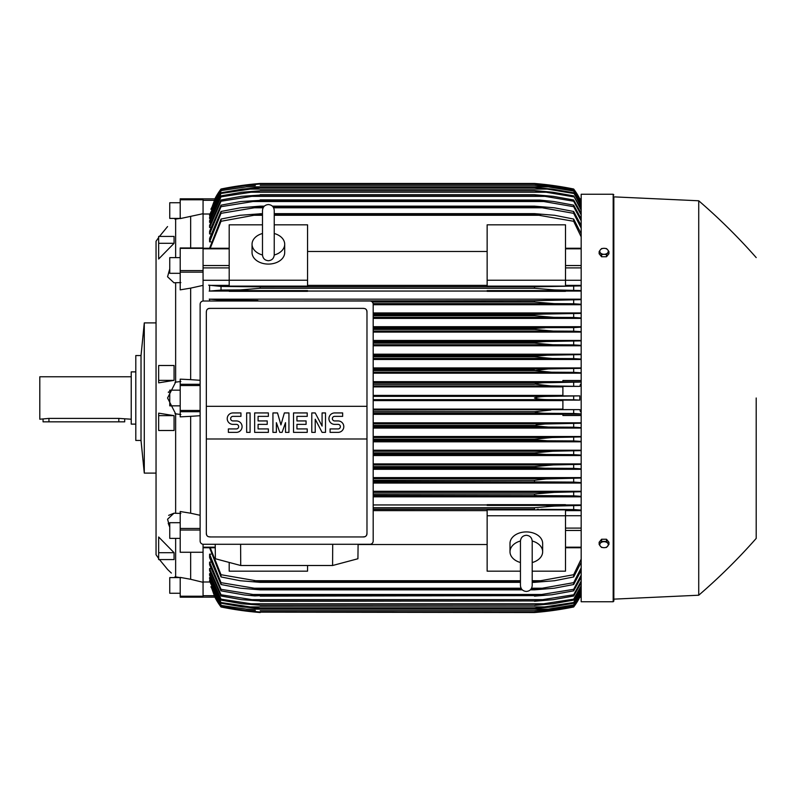 <?xml version="1.0" encoding="UTF-8"?>
<svg xmlns="http://www.w3.org/2000/svg" width="796" height="796" viewBox="0 0 796 796"><rect width="100%" height="100%" fill="white"/><g stroke="black" fill="none" stroke-linecap="round" stroke-linejoin="round"><path stroke-width="1.19" d="M262.491 254.82L262.491 254.839C262.839 258.411 264.799 260.372 268.371 260.72C271.943 260.372 273.894 258.411 274.242 254.839L274.242 210.433C273.894 206.861 271.943 204.9 268.371 204.552C264.799 204.9 262.839 206.861 262.491 210.433L262.491 254.839M262.491 233.497L262.491 233.497A16.328 11.542 180 0 0 252.043 244.223L252.043 252.541A16.328 11.542 180 0 0 268.371 264.083A16.328 11.542 180 0 0 284.699 252.541L284.699 244.223A16.328 11.542 180 0 1 274.242 254.999M262.491 254.999A16.328 11.542 180 0 1 252.043 244.223M274.242 210.433L274.242 233.497A16.328 11.542 180 0 1 284.699 244.223M307.555 280.242L307.555 286.112L229.188 286.112L229.188 280.242L307.555 280.242L307.555 224.83L274.242 224.83M229.188 280.242L229.188 224.83L262.491 224.83M307.555 251.466L487.142 251.466M487.142 285.376L307.555 285.376M565.508 280.242L565.508 286.112L487.142 286.112L487.142 224.83L565.508 224.83L565.508 280.242L487.142 280.242M229.188 280.272L203.06 280.272M203.06 199.786L180.204 199.786L180.204 198.821L203.06 198.821L203.06 247.974L180.204 247.974L180.204 289.853L190.652 288.132L190.652 379.662L200.124 380.289M203.06 301.037L203.06 247.974M203.06 544.265L203.06 552.265L180.204 552.265L203.06 552.265M203.06 552.474L203.06 596.214L180.204 596.214L180.204 597.179L203.06 597.179L203.06 596.214M487.142 504.953L373.185 504.953M581.18 504.953L565.508 504.953M373.185 496.833L581.18 496.833M581.18 491.281L373.185 491.281M373.185 483.063L581.18 483.063M581.18 477.61L373.185 477.61M373.185 469.302L581.18 469.302M581.18 463.919L373.185 463.919M373.185 455.551L581.18 455.551M581.18 450.218L373.185 450.218M373.185 441.81L581.18 441.81M581.18 436.516L373.185 436.516M373.185 428.069L581.18 428.069M581.18 422.815L373.185 422.815M581.18 415.502L562.891 415.502L562.891 414.179L581.18 414.179M373.185 414.348L562.891 414.348M562.891 409.094L373.185 409.094M373.185 400.617L562.891 400.617M211.199 586.761L214.88 597.149L221.019 606.98A65.302 65.302 0 0 1 214.87 597.149L215.537 597.149M214.88 597.149L203.06 597.149L215.019 597.04M221.019 606.97L244.631 610.9L260.202 612.532A326.529 326.529 0 0 1 221.019 606.98M255.785 612.144L534.484 612.532L550.056 610.9L573.667 606.97L579.647 597.149L573.667 606.632L550.842 610.452L534.484 612.074L549.21 610.452L573.667 606.403L581.18 593.657M251.417 611.696L244.631 610.9L247.367 610.9M547.33 610.9L550.056 610.9M546.464 611.338L544.563 611.557M543.24 611.706L534.484 612.532A326.529 326.529 0 0 0 573.667 606.98A65.302 65.302 0 0 0 579.816 597.149L579.15 597.149M241.924 289.893L243.158 289.853M244.292 289.804L245.407 289.754M246.561 289.684L247.835 289.595M581.18 290.57L554.553 289.923L534.484 288.291L260.202 288.291L240.133 289.923L221.019 290.052L221.019 286.441L260.202 286.849L260.202 288.291L534.484 288.291L534.484 286.849L581.18 285.893M257.526 286.709L255.755 286.669M254.014 286.65L540.683 286.65L254.014 286.65M535.877 286.759L260.202 286.849M373.185 331.066L553.349 331.066L534.484 329.425L373.185 329.425L534.484 329.425L534.484 328.43L544.971 327.793M581.18 331.653L573.667 331.186L573.667 327.624L373.185 327.793L545.001 327.793L534.484 328.43L373.185 328.43M373.185 317.345L553.817 317.345L534.484 315.714L373.185 315.714L534.484 315.714L534.484 314.549L543.688 314.082M543.698 314.082L373.185 314.082L543.698 314.082L581.18 313.405M534.494 314.549L373.185 314.549M221.019 301.017L221.019 300.172L257.884 300.51M373.115 303.634L554.225 303.634L534.484 302.002L372.249 302.002L534.484 302.002L534.484 300.689L581.18 299.654M534.494 302.002L535.002 302.092M579.796 198.821L581.18 198.821M255.327 185.548L245.486 185.548L221.019 189.368L215.049 198.851L203.06 198.851L215.049 198.851L211.199 209.239M214.87 198.851A65.302 65.302 0 0 1 221.019 189.02L214.88 198.851L215.537 198.851M221.019 189.02A326.529 326.529 0 0 1 260.202 183.468L244.631 185.1L221.019 189.03M248.641 184.612L244.631 185.1L247.367 185.1M547.33 185.1L534.484 183.468L260.202 183.468L251.417 184.304M221.019 189.368L243.855 185.548L260.202 183.906L534.484 183.906L550.842 185.548L573.667 189.368L579.816 198.851L573.667 189.02A326.529 326.529 0 0 0 534.484 183.468M573.667 189.03L548.444 184.901M536.574 183.647L538.753 183.846M543.24 184.294L544.563 184.443M579.15 198.851L579.816 198.851A65.302 65.302 0 0 0 573.667 189.02M203.06 213.686L180.204 218.601L180.204 199.786M175.637 219.109C164.991 228.85 164.991 228.85 175.637 219.109C164.991 228.85 164.991 228.85 175.637 219.109L175.637 257.635M158.653 380.359L158.653 365.493L174.065 365.493L174.065 380.359L158.653 382.846L158.653 380.359L174.065 380.359M158.653 243.307L158.653 236.422L174.065 236.422L174.065 243.307L158.653 259.008L158.653 243.307L174.065 243.307M156.046 259.227L156.046 536.773L156.046 473.103L144.285 473.103L144.285 322.897L156.046 322.897L156.046 241.268L156.046 554.732L158.653 558.464M168.225 523.33L169.757 527.171L167.558 519.221L173.996 513.191L175.637 513.281L175.637 413.85L167.558 398L175.637 382.15L175.637 282.719L173.996 282.809L167.558 276.779L169.757 268.829M168.513 391.881L168.334 392.448M174.981 382.239L180.861 381.483M180.204 202.741L169.757 202.741L169.757 218.412L179.936 218.412M141.021 355.553L141.021 440.447L135.798 440.447L135.798 355.553L141.021 355.553L144.285 322.897M135.798 371.881L131.231 371.881L131.231 424.119L135.798 424.119M131.231 376.777L39.8 376.777L39.8 419.223L48.944 418.397L118.823 418.397L131.231 419.223M43.064 419.223L43.064 421.84L124.693 421.84L124.693 419.223M180.861 414.517L174.981 413.761M180.861 282.59L174.981 282.729M173.996 513.191L168.633 515.37M175.637 538.365L175.637 576.891C164.991 567.15 164.991 567.15 175.637 576.891L175.618 576.871M171.369 573.07L167.996 569.856M167.657 569.528L159.479 559.578M174.065 415.641L174.065 430.507L158.653 430.507L158.653 413.154L174.065 415.641L158.653 415.641M174.065 552.693L174.065 559.578L158.653 559.578L158.653 536.992L174.065 552.693L158.653 552.693M174.981 513.271L180.861 513.41M174.981 576.782L180.861 577.737M180.861 218.263L174.981 219.218M190.652 552.653L190.652 579.279L180.204 577.398L180.204 596.214M180.204 593.259L169.757 593.259L169.757 577.588L179.936 577.588M200.124 415.711L190.652 416.338L190.652 513.211L180.204 511.52L180.204 552.265M180.204 538.365L169.757 538.365L169.757 522.693L180.204 522.693M190.652 416.338L180.204 416.855L180.204 379.145L190.652 379.662M180.204 405.841L169.757 405.841L169.757 390.159L180.204 390.159M180.204 273.307L169.757 273.307L169.757 257.635L180.204 257.635M190.652 216.721L190.652 247.974M203.06 597.179L180.204 597.179M190.652 579.279L203.06 582.314M190.652 513.211L200.124 515.301M203.06 285.366L190.652 288.132M613.179 601.756L613.179 194.244L581.18 194.244L581.18 601.756L613.179 601.756L613.835 601.099L613.835 398L613.835 601.099M534.504 495.311L536.803 495.49M373.185 509.35L534.494 509.151M537.171 509.291L538.942 509.331M552.782 506.107L551.548 506.147M550.414 506.186L549.3 506.246M548.145 506.316L546.872 506.405M613.835 196.861L613.835 398L613.835 196.861L698.729 200.781L698.729 595.219L613.835 599.139M756.2 398L756.2 538.404L756.2 398M608.94 544.424L608.94 542.245L606.492 539.25L601.587 539.25L599.139 542.245L599.139 544.424L600.363 546.195A4.249 3.005 0 0 1 599.796 544.693A4.249 3.005 0 0 1 600.363 543.19A4.249 3.005 0 0 1 604.035 541.698A4.249 3.005 0 0 1 607.716 543.19A4.249 3.005 0 0 1 608.283 544.693A4.249 3.005 0 0 1 607.716 546.195A4.249 3.005 0 0 1 604.035 547.698L606.492 547.429L608.94 544.424L606.492 541.429L601.587 541.429L599.139 544.424M601.587 547.429L604.035 547.698A4.249 3.005 0 0 1 600.363 546.195L601.587 547.429M606.492 539.25L606.492 541.429M601.587 539.25L601.587 541.429M245.417 610.452L260.202 612.074L243.855 610.452L221.019 606.632L215.049 597.149M260.202 612.094L534.484 612.094L260.202 612.074M210.89 586.761L221.019 606.403L245.486 610.452L255.327 610.452M539.37 610.452L549.21 610.452M203.06 581.985L209.806 581.985M373.185 399.632L550.056 399.632C542.703 399.672 537.509 399.124 534.484 398C537.788 396.836 542.981 396.299 550.056 396.368L579.816 395.881L562.891 395.881L562.891 386.388L579.647 386.388L550.842 385.921L534.484 384.08C537.589 383.085 542.494 382.617 549.21 382.657L581.18 382.06M373.185 396.368L550.056 396.368M373.185 410.079L579.647 409.612L562.891 409.612L562.891 400.119L579.816 400.119L573.667 399.771L573.667 396.229M573.667 399.771L550.056 399.632M579.816 400.119L579.816 395.881M562.891 395.383L373.185 395.383M373.185 385.921L550.842 385.921M373.185 386.906L562.891 386.906M373.185 384.289L534.484 384.289M373.185 384.08L534.484 384.08M573.667 386.05L573.667 382.508M373.185 382.657L549.21 382.657M373.185 411.711L534.484 411.711L550.842 410.079M373.185 413.343L549.21 413.343C542.454 413.383 537.549 412.905 534.484 411.92L373.185 411.92M581.18 413.94L573.667 413.492L573.667 409.95M573.667 413.492L549.21 413.343M373.185 427.064L548.285 427.064L534.484 425.85L373.185 425.85M534.484 425.85L536.434 424.885L545.031 423.999L581.18 423.213M373.185 425.432L534.484 425.432M581.18 427.661L573.667 427.213L573.667 423.661M573.667 427.213L548.285 427.064M373.185 423.8L551.558 423.8M373.185 440.775L547.28 440.775L534.484 439.76L373.185 439.76M534.484 439.76L534.484 439.143L552.215 437.511L581.18 436.924M373.185 439.143L534.484 439.143M581.18 441.392L573.667 440.934L573.667 437.382M573.667 440.934L547.28 440.775M373.185 437.511L552.215 437.511M373.185 454.486L546.185 454.486L534.484 453.67L373.185 453.67M534.484 453.67L534.484 452.854L552.812 451.223L581.18 450.635M373.185 452.854L534.484 452.854M581.18 455.123L573.667 454.655L573.667 451.093M573.667 454.655L546.185 454.486M373.185 451.223L552.812 451.223M373.185 468.207L545.001 468.207L534.484 467.57L373.185 467.57M534.484 467.57L534.484 466.575L553.349 464.934L581.18 464.347M373.185 466.575L534.484 466.575M581.18 468.854L573.667 468.376L573.667 464.814M573.667 468.376L545.001 468.207M373.185 464.934L553.349 464.934M373.185 481.918L543.698 481.918L373.185 481.451M534.484 481.451L534.484 480.286L545.986 478.963L581.18 478.048M373.185 480.286L534.484 480.286M581.18 482.595L573.667 482.097L573.667 478.525M573.667 482.097L543.698 481.918M373.185 478.655L553.817 478.655M373.185 495.629L542.265 495.629L373.185 495.311M534.484 495.311L534.484 493.998L554.225 492.366L581.18 491.739M373.185 493.998L534.484 493.998M581.18 496.346L573.667 495.828L573.667 492.236M573.667 495.828L542.265 495.629M373.185 492.366L554.225 492.366M565.508 505.38L565.508 504.674L487.142 504.674L487.142 505.38L565.508 505.38M373.185 507.709L534.484 507.709L534.484 509.151L373.185 509.151M534.484 507.709L554.553 506.077L581.18 505.43M581.18 510.107L573.667 509.559L573.667 505.948M573.667 509.559L540.683 509.35M307.555 565.508L307.555 571.17L229.188 571.17L229.188 562.434M373.185 510.624L487.142 510.624M487.142 544.534L358.091 544.534M520.445 571.17L487.142 571.17L487.142 509.888L565.508 509.888L565.508 571.17L532.206 571.17M487.142 515.758L565.508 515.758M532.206 579.06L532.206 585.567C531.857 589.139 529.897 591.1 526.325 591.448C522.753 591.1 520.793 589.139 520.445 585.567L520.445 562.503A16.328 11.542 0 0 1 509.997 551.777L509.997 543.459A16.328 11.542 0 0 1 526.325 531.917A16.328 11.542 0 0 1 542.653 543.459L542.653 551.777A16.328 11.542 0 0 1 532.206 562.543L532.206 562.503M532.196 541.001A16.328 11.542 0 0 1 542.653 551.777M532.206 585.567L532.206 541.161C531.857 537.589 529.897 535.628 526.325 535.28C522.753 535.628 520.793 537.589 520.445 541.161L520.445 585.567M509.997 551.777A16.328 11.542 0 0 1 520.455 541.001M332.698 544.285L332.589 565.508L240.72 565.508L240.611 544.285M215.209 544.285L215.388 558.752L240.72 565.508M332.589 565.508L357.921 558.752L358.1 544.285M369.921 544.285L203.388 544.285A3.264 3.264 0 0 1 200.124 541.021L200.124 304.291A3.264 3.264 0 0 1 203.388 301.017L369.921 301.017A3.264 3.264 0 0 1 373.185 304.291L373.185 541.021A3.264 3.264 0 0 1 369.921 544.285M363.712 308.37L209.597 308.37A3.264 3.264 0 0 0 207.288 309.326M208.343 536.693A3.264 3.264 0 0 1 206.333 533.668L206.333 406.328L366.976 406.328L366.976 311.634A3.264 3.264 0 0 0 364.966 308.619M363.712 536.942L209.597 536.942L363.712 536.942A3.264 3.264 0 0 0 366.976 533.668L366.976 438.984L206.333 438.984M366.976 438.984L366.976 406.328L206.333 406.328L206.333 311.634M366.916 533.041C366.986 535.658 365.712 536.942 363.085 536.872M210.224 536.872C207.597 536.942 206.323 535.658 206.393 533.041M338.081 432.367A5.711 5.711 0 0 0 343.792 426.656A5.711 5.711 0 0 0 338.081 420.935L334.658 420.935A2.288 2.288 0 0 1 332.37 418.656A2.288 2.288 0 0 1 334.658 416.368L342.658 416.368L342.658 412.935L334.658 412.935A5.711 5.711 0 0 0 328.937 418.656A5.711 5.711 0 0 0 334.658 424.368L338.081 424.368A2.288 2.288 0 0 1 340.37 426.656A2.288 2.288 0 0 1 338.081 428.935L330.081 428.935L330.081 432.367L338.081 432.367M307.226 428.935L307.226 432.367L293.515 432.367L293.515 412.935L307.226 412.935L307.226 416.368L296.938 416.368L296.938 420.935L306.082 420.935L306.082 424.368L296.938 424.368L296.938 428.935L307.226 428.935M268.371 428.935L268.371 432.367L254.65 432.367L254.65 412.935L268.371 412.935L268.371 416.368L258.083 416.368L258.083 420.935L267.227 420.935L267.227 424.368L258.083 424.368L258.083 428.935L268.371 428.935M236.372 432.367A5.711 5.711 0 0 0 242.084 426.656A5.711 5.711 0 0 0 236.372 420.935L232.939 420.935A2.288 2.288 0 0 1 230.651 418.656A2.288 2.288 0 0 1 232.939 416.368L240.939 416.368L240.939 412.935L232.939 412.935A5.711 5.711 0 0 0 227.228 418.656A5.711 5.711 0 0 0 232.939 424.368L236.372 424.368A2.288 2.288 0 0 1 238.651 426.656A2.288 2.288 0 0 1 236.372 428.935L228.372 428.935L228.372 432.367L236.372 432.367M250.083 412.935L250.083 432.367L246.651 432.367L246.651 412.935L250.083 412.935M276.371 422.656L276.371 432.367L272.938 432.367L272.938 412.935L277.515 412.935L280.938 424.935L284.371 412.935L288.938 412.935L288.938 432.367L285.515 432.367L285.515 422.656L282.082 432.367L279.794 432.367L276.371 422.656M315.226 419.223L315.226 432.367L311.793 432.367L311.793 412.935L315.226 412.935L322.082 426.079L322.082 412.935L325.514 412.935L325.514 432.367L322.082 432.367L315.226 419.223M206.393 312.261C206.323 309.644 207.597 308.37 210.224 308.43M363.085 308.43C365.712 308.37 366.986 309.644 366.916 312.261M209.806 214.015L203.06 214.015M221.019 189.597L210.89 209.239M539.37 185.548L549.21 185.548L534.484 183.926L260.202 183.926L245.417 185.548M581.18 202.343L573.667 189.368M573.667 189.597L549.21 185.548M579.657 198.851L580.304 200.303L579.637 198.851L581.18 198.851L579.816 198.851M601.587 256.75L601.587 254.571L604.035 254.302A4.249 3.005 180 0 1 600.363 252.81A4.249 3.005 180 0 1 599.796 251.307A4.249 3.005 180 0 1 600.363 249.805L599.139 251.576L599.139 253.755L601.587 256.75L606.492 256.75L608.94 253.755L608.94 251.576L607.716 249.805A4.249 3.005 180 0 1 608.283 251.307A4.249 3.005 180 0 1 607.716 252.81A4.249 3.005 180 0 1 604.035 254.302L606.492 254.571L608.94 251.576M606.492 256.75L606.492 254.571M604.035 248.302A4.249 3.005 180 0 1 607.716 249.805L606.492 248.571L604.035 248.302L601.587 248.571L600.363 249.805A4.249 3.005 180 0 1 604.035 248.302M599.139 251.576L601.587 254.571M579.816 597.149L581.18 597.149L579.637 597.149L581.18 593.786M209.597 547.757L221.019 576.941L221.019 574.712L260.202 581.488L260.202 582.354L240.133 580.722L221.019 576.941M209.995 580.354L209.597 581.14L221.019 605.398L246.412 609.139L548.285 609.139L573.667 604.93L581.18 592.045M210.164 577.548L209.597 577.548L209.597 578.752L221.019 603.229L221.019 602.522L260.202 608.423L242.472 606.91L221.019 603.229M210.333 573.627L209.597 573.627L209.597 575.279L221.019 600.124L221.019 599.149L260.202 605.179L241.885 603.766L221.019 600.124M210.512 568.503L209.597 568.503L209.597 570.662L221.019 596.005L221.019 594.771L260.202 600.94L241.347 599.637L221.019 596.005M210.691 562.075L209.597 562.075L209.597 564.792L221.019 590.841L221.019 589.309L260.202 595.637L254.839 595.925L244.481 594.98L221.019 590.841M210.87 554.165L209.597 554.165L209.597 557.538L221.019 584.523L221.019 582.662L260.202 589.189L260.202 589.846L240.472 588.214L221.019 584.523M209.597 554.165L221.019 582.662M260.202 589.189L521.698 589.189M530.952 589.189L542.265 588.214L573.667 582.662L581.18 567.886M260.202 589.846L522.305 589.846M530.345 589.846L534.484 589.846L534.484 589.189M252.422 588.214L521.082 588.214L252.422 588.214M531.569 588.214L542.265 588.214L531.569 588.214M581.18 570.473L573.667 584.523L554.225 588.214L534.484 589.846M573.667 584.523L573.667 582.662M209.597 562.075L221.019 589.309M260.202 595.637L534.484 595.637L573.667 589.309L581.18 575.14M260.202 596.124L534.484 595.637M581.18 577.239L573.667 590.841L551.917 594.761L534.484 596.124M573.667 590.841L573.667 589.309M250.999 594.483L543.698 594.483M209.597 568.503L221.019 594.771M260.202 600.94L534.484 600.94L573.667 594.771L581.18 581.07M260.202 601.279L534.484 600.94M581.18 582.752L573.667 596.005L553.349 599.637L534.484 601.279M573.667 596.005L573.667 594.771M249.695 599.637L545.001 599.637M209.597 573.627L221.019 599.149M260.202 605.179L534.484 605.179L573.667 599.149L581.18 585.806M260.202 605.398L534.484 605.179M581.18 587.11L573.667 600.124L552.812 603.766L534.484 605.398M573.667 600.124L573.667 599.149M248.501 603.766L546.185 603.766M209.597 577.548L221.019 602.522M260.202 608.423L534.484 608.423L573.667 602.522L581.18 589.448M260.202 608.542L534.484 608.423M581.18 590.403L573.667 603.229L552.215 606.91L534.484 608.542M573.667 603.229L573.667 602.522M247.417 606.91L547.28 606.91M209.597 580.354L221.019 604.93M246.372 609.129L221.019 605.398M260.202 610.711L534.484 610.711L548.285 609.139M260.202 610.771L534.484 610.711M581.18 592.672L573.667 605.398L551.558 609.139L534.484 610.771M210.244 547.757L221.019 574.712M260.202 581.488L520.445 581.488M532.206 581.488L540.683 580.722L573.667 574.712L581.18 559.14M260.202 582.354L520.445 582.354M532.206 582.354L534.484 582.354L534.484 581.488M254.014 580.722L520.445 580.722L254.014 580.722M532.206 580.722L540.683 580.722L532.206 580.722M581.18 562.294L573.667 576.941L554.553 580.722L534.484 582.354M573.667 576.941L573.667 574.712M565.508 515.728L581.18 515.728M565.508 510.624L581.18 510.624M581.18 412.238L579.647 409.612M579.647 386.388L581.18 383.762M581.18 381.821L562.891 381.821L562.891 380.498L581.18 380.498M562.891 381.652L373.185 381.652M373.185 373.185L581.18 373.185M581.18 367.931L373.185 367.931M373.185 359.484L581.18 359.484M581.18 354.19L373.185 354.19M373.185 345.782L581.18 345.782M581.18 340.449L373.185 340.449M373.185 332.081L581.18 332.081M581.18 326.698L373.185 326.698M373.185 318.39L581.18 318.39M581.18 312.937L373.185 312.937M373.185 304.719L581.18 304.719M581.18 299.167L209.597 299.167L209.597 301.017M565.508 291.047L581.18 291.047M307.555 291.047L487.142 291.047M229.188 285.376L209.597 285.376L209.597 291.047L229.188 291.047M209.249 299.107L221.925 300.221M534.484 300.689L260.202 301.017M581.18 304.261L573.667 303.764L573.667 300.172M573.667 303.764L554.225 303.634M581.18 317.952L573.667 317.475L573.667 313.903M573.667 317.475L553.817 317.345M573.667 331.186L553.349 331.066M373.185 343.146L534.484 343.146L534.484 342.33L546.185 341.514L581.18 340.877M373.185 342.33L534.484 342.33M373.185 344.777L552.812 344.777L534.484 343.146M581.18 345.365L573.667 344.907L573.667 341.345M573.667 344.907L552.812 344.777M373.185 341.514L546.185 341.514M373.185 356.857L534.484 356.857L534.484 356.24L547.28 355.225L581.18 354.608M373.185 356.24L534.484 356.24M373.185 358.489L552.215 358.489L534.484 356.857M581.18 359.076L573.667 358.618L573.667 355.066M573.667 358.618L552.215 358.489M373.185 355.225L547.28 355.225M373.185 370.568L534.484 370.568L548.285 368.936L581.18 368.339M373.185 370.15L534.484 370.15M373.185 372.2L551.558 372.2L534.484 370.568M581.18 372.787L573.667 372.339L573.667 368.787M573.667 372.339L551.558 372.2M373.185 368.936L548.285 368.936M229.188 291.326L307.555 291.326L307.555 290.62L229.188 290.62L229.188 291.326M487.142 291.326L565.508 291.326L565.508 290.62L487.142 290.62L487.142 291.326M221.716 290.013L209.169 291.127M208.642 285.157L221.477 286.47M573.667 290.052L573.667 286.441M573.667 327.624L581.18 327.146M581.18 285.376L565.508 285.376M581.18 280.272L565.508 280.272M581.18 236.86L573.667 221.288L534.484 214.512L274.242 214.512M262.491 214.512L254.014 215.278L262.491 215.278M274.242 215.278L540.683 215.278M254.014 215.278L221.019 221.288L210.244 248.243M209.597 248.243L221.019 219.059L240.133 215.278L262.491 213.646M274.242 213.646L534.484 213.646L554.553 215.278L573.667 219.059L581.18 233.706M260.202 213.646L260.202 214.512M534.484 214.512L534.484 213.646M573.667 221.288L573.667 219.059M221.019 219.059L221.019 221.288M221.019 211.477L240.472 207.786L260.202 206.154L260.202 206.811L221.019 213.338L221.019 211.477L209.597 238.462L209.597 241.835L210.87 241.835M221.019 205.159L240.88 201.517L260.202 200.363L221.019 206.691L221.019 205.159L209.597 231.208L209.597 233.924L210.691 233.924M221.019 199.995L241.347 196.363L260.202 195.06L221.019 201.229L221.019 199.995L209.597 225.338L209.597 227.497L210.512 227.497M221.019 195.876L241.885 192.234L260.202 190.821L221.019 196.851L221.019 195.876L209.597 220.721L209.597 222.373L210.333 222.373M221.019 192.771L242.472 189.09L260.202 187.577L221.019 193.478L221.019 192.771L209.597 217.248L209.597 218.452L210.164 218.452M581.18 203.955L573.667 191.07L548.285 186.861L246.412 186.861L221.019 190.602L209.597 214.86L209.995 215.646M221.019 191.07L209.597 215.646M221.019 190.602L246.372 186.871M260.202 185.229L535.091 185.249L551.558 186.861L573.667 190.602L581.18 203.328M548.285 186.861L534.484 185.289L260.202 185.289M221.019 193.478L209.597 218.452M260.202 187.458L534.484 187.458L552.215 189.09L573.667 192.771L581.18 205.597M247.417 189.09L547.28 189.09L534.484 187.577L260.202 187.577M581.18 206.552L573.667 192.771M573.667 193.478L547.28 189.09M221.019 196.851L209.597 222.373M260.202 190.602L534.484 190.602L552.812 192.234L573.667 195.876L581.18 208.89M248.501 192.234L546.185 192.234L534.484 190.821L260.202 190.821M581.18 210.194L573.667 195.876M573.667 196.851L546.185 192.234M221.019 201.229L209.597 227.497M260.202 194.721L534.484 194.721L553.349 196.363L573.667 199.995L581.18 213.248M249.695 196.363L545.001 196.363L534.484 195.06L260.202 195.06M581.18 214.93L573.667 201.229L573.667 199.995M573.667 201.229L545.001 196.363M221.019 206.691L209.597 233.924M260.202 199.876L539.857 200.075L553.727 201.497L573.667 205.159L581.18 218.761M250.999 201.517L543.698 201.517L534.484 200.363L260.202 200.363M581.18 220.86L573.667 206.691L573.667 205.159M573.667 206.691L543.698 201.517M221.019 213.338L209.597 241.835M260.202 206.154L264.342 206.154M272.391 206.154L534.484 206.154L554.225 207.786L573.667 211.477L581.18 225.527M273.615 207.786L542.265 207.786L534.484 206.811L272.998 206.811M263.735 206.811L260.202 206.811M534.484 206.811L534.484 206.154M252.422 207.786L263.128 207.786M581.18 228.114L573.667 213.338L573.667 211.477M573.667 213.338L542.265 207.786M581.18 202.214L580.304 200.303L581.18 200.303M579.796 597.179L581.18 597.179M203.06 248.82L229.188 248.82M203.06 265.536L229.188 265.536M203.06 267.904L229.188 267.904M203.06 547.18L215.248 547.18M203.06 595.697L214.383 595.697M203.06 200.303L214.383 200.303M118.823 421.84L118.823 418.397M48.944 421.84L48.944 418.397M200.124 530.037L180.204 530.037M200.124 528.464L180.204 528.464M200.124 411.711L180.204 411.711M200.124 410.457L180.204 410.457M200.124 385.543L180.204 385.543M200.124 384.289L180.204 384.289M203.06 272.152L180.204 272.152M203.06 270.58L180.204 270.58M203.06 248.352L180.204 248.352M581.18 595.697L580.304 595.697M581.18 547.18L565.508 547.18M581.18 530.464L565.508 530.464M581.18 528.096L565.508 528.096M581.18 411.711L580.304 411.711M581.18 409.821L579.637 409.821M581.18 386.179L579.637 386.179M581.18 384.289L580.304 384.289M581.18 267.904L565.508 267.904M581.18 265.536L565.508 265.536M581.18 248.82L565.508 248.82M203.06 248.243L229.188 248.243M203.06 547.757L215.258 547.757M156.046 241.268L158.653 237.536M159.479 236.422L167.558 226.571M141.021 440.447L144.285 473.103M613.179 194.244L613.835 194.901M698.729 595.219C719.186 577.597 738.35 558.663 756.2 538.404M756.2 257.596C738.35 237.337 719.186 218.403 698.729 200.781M581.18 547.757L565.508 547.757M581.18 248.243L565.508 248.243"/></g></svg>
